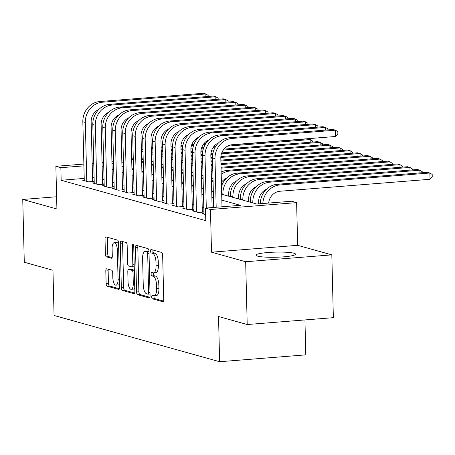 <?xml version="1.0" encoding="UTF-8"?>
<svg xmlns="http://www.w3.org/2000/svg" width="455" height="455" viewBox="0 0 455 455"><rect width="100%" height="100%" fill="white"/><g stroke="black" fill="none" stroke-linecap="round" stroke-linejoin="round"><path stroke-width="0.68" d="M153.54 272.875A1.74 0.677 -94.6 0 0 153.449 273.802A1.74 0.677 -94.6 0 0 154.177 275.719L155.519 276.094A7.957 3.083 -94.6 0 1 158.846 284.858L158.937 288.555A7.957 3.083 -94.6 0 1 156.435 295.613L154.108 295.801A7.957 3.083 -94.6 0 1 153.671 295.756L152.323 295.38A1.74 0.677 -94.6 0 0 152.226 295.369A1.74 0.677 -94.6 0 0 151.68 296.91A1.74 0.677 -94.6 0 0 152.408 298.833L162.81 301.739A2.485 0.961 -94.6 0 0 162.947 301.75A2.485 0.961 -94.6 0 0 163.726 299.544L162.645 255.17A2.485 0.961 -94.6 0 0 161.605 252.428L151.202 249.522A1.74 0.677 -94.6 0 0 151.106 249.516A1.74 0.677 -94.6 0 0 150.56 251.058A1.74 0.677 -94.6 0 0 151.287 252.974L152.63 253.35A7.957 3.083 -94.6 0 1 155.957 262.114L156.048 265.811A7.957 3.083 -94.6 0 1 153.545 272.869A7.957 3.083 -94.6 0 1 153.107 272.829L151.76 272.448A1.74 0.677 -94.6 0 0 151.669 272.443A1.74 0.677 -94.6 0 0 151.117 273.984A1.74 0.677 -94.6 0 0 151.845 275.901L153.193 276.276A7.957 3.083 -94.6 0 1 156.52 285.04L156.611 288.743A7.957 3.083 -94.6 0 1 154.108 295.801A1.74 0.677 -94.6 0 0 154.006 296.728A1.74 0.677 -94.6 0 0 154.734 298.645L163.527 301.102M152.96 250.017A1.74 0.677 -94.6 0 0 152.886 250.87A1.74 0.677 -94.6 0 0 153.614 252.787L154.962 253.168L152.63 253.35M257.615 256.131A19.764 2.565 -1.4 0 0 279.779 257.098A19.764 2.565 -1.4 0 0 295.54 254.197A19.764 2.565 -1.4 0 0 293.941 253.236A19.764 2.565 -1.4 0 0 271.777 252.263A19.764 2.565 -1.4 0 0 256.023 255.164A19.764 2.565 -1.4 0 0 257.615 256.131M106.726 268.808A2.485 0.961 -94.6 0 0 106.589 268.791A2.485 0.961 -94.6 0 0 105.81 270.998L106.112 283.448A2.485 0.961 -94.6 0 0 107.153 286.184L118.704 289.414A2.485 0.961 -94.6 0 0 118.84 289.425A2.485 0.961 -94.6 0 0 119.625 287.224L118.539 242.845A2.485 0.961 -94.6 0 0 117.498 240.109L105.947 236.879A2.485 0.961 -94.6 0 0 105.81 236.867A2.485 0.961 -94.6 0 0 105.025 239.074L105.395 254.112A2.485 0.961 -94.6 0 0 106.436 256.848L111.378 258.23A2.485 0.961 -94.6 0 0 111.515 258.247A2.485 0.961 -94.6 0 0 112.3 256.04L112.118 248.578A6.654 2.576 -94.6 0 1 114.205 242.68A6.654 2.576 -94.6 0 1 117.356 250.045L118.067 279.256A6.654 2.576 -94.6 0 1 115.979 285.16A6.654 2.576 -94.6 0 1 112.829 277.795L112.709 272.926A2.485 0.961 -94.6 0 0 111.668 270.185L106.726 268.808M84.221 178.417L61.163 180.254L60.856 167.696L55.868 166.302L83.874 164.073M247.201 324.529L245.672 261.739L331.82 254.868L333.356 317.664L247.201 324.529L218.531 316.515L219.634 361.725L54.065 315.469L52.962 270.259L24.286 262.245L22.75 199.455L56.909 208.999L55.868 166.302M331.82 254.868L297.661 245.325L211.507 252.195L245.672 261.739M211.507 252.195L210.466 209.493L205.478 208.1L240.405 205.319L221.841 200.132M61.163 180.254L205.785 220.658L205.478 208.1M136.563 291.956A2.485 0.961 -94.6 0 0 137.598 294.692L149.149 297.923A2.485 0.961 -94.6 0 0 149.291 297.934A2.485 0.961 -94.6 0 0 150.07 295.727L148.984 251.353A2.485 0.961 -94.6 0 0 147.949 248.612L136.392 245.387A2.485 0.961 -94.6 0 0 136.255 245.37A2.485 0.961 -94.6 0 0 135.476 247.577L136.563 291.956L138.889 291.769A2.485 0.961 -94.6 0 0 139.93 294.51L149.866 297.286M133.929 293.668L122.378 290.438A2.485 0.961 -94.6 0 1 121.337 287.702L120.251 243.323A2.485 0.961 -94.6 0 1 121.036 241.122A2.485 0.961 -94.6 0 1 121.172 241.133L126.115 242.515A2.485 0.961 -94.6 0 1 127.155 245.251L127.593 263.252A2.485 0.961 -94.6 0 0 128.634 265.987L131.91 266.903A2.485 0.961 -94.6 0 0 132.052 266.92A2.485 0.961 -94.6 0 0 132.832 264.713L132.371 245.979A1.74 0.677 -94.6 0 1 132.923 244.432A1.74 0.677 -94.6 0 1 133.742 246.36L134.845 291.473A2.485 0.961 -94.6 0 1 134.066 293.68A2.485 0.961 -94.6 0 1 133.929 293.668L134.197 293.646M56.613 196.759L22.75 199.455M203.948 213.463L202.219 213.6L205.637 214.555M193.978 210.676L192.243 210.813L198.232 212.485L203.914 212.036M184.002 207.889L182.273 208.026L188.256 209.698L193.938 209.249M174.026 205.103L172.297 205.245L178.28 206.911L183.968 206.462M164.056 202.316L162.321 202.458L168.31 204.13L173.992 203.675M154.08 199.529L152.351 199.671L158.334 201.343L164.016 200.888M144.104 196.742L142.375 196.884L148.358 198.556L154.046 198.101M134.134 193.955L132.399 194.097L138.388 195.769L144.07 195.314M124.158 191.168L122.429 191.31L128.412 192.983L134.094 192.528M114.182 188.387L112.453 188.524L118.436 190.196L124.124 189.741M104.212 185.6L102.477 185.737L108.466 187.409L114.148 186.954M94.236 182.813L92.507 182.95L98.49 184.622L104.172 184.167M203.806 207.565L202.196 207.116M193.83 204.778L192.226 204.329M183.86 201.992L182.25 201.542M173.884 199.205L172.274 198.755M163.908 196.418L162.304 195.969M153.938 193.631L152.328 193.182M143.962 190.844L142.352 190.395M133.986 188.057L132.377 187.608M124.016 185.27L122.406 184.821M114.04 182.483L112.43 182.034M104.064 179.697L102.455 179.247M94.111 177.626L92.513 177.757M203.914 211.984L202.304 211.535M193.938 209.198L192.334 208.748M183.968 206.411L182.358 205.961M173.992 203.624L172.382 203.175M164.016 200.837L162.407 200.388M154.046 198.05L152.436 197.601M144.07 195.263L142.46 194.814M134.094 192.476L132.485 192.027M124.124 189.689L122.514 189.24M114.148 186.903L112.539 186.453M104.172 184.121L102.563 183.672M94.196 181.335L92.593 180.885M94.202 181.38L88.515 181.835L82.531 180.163L84.26 180.026M250.335 202.168L248.726 201.719M240.359 199.381L238.75 198.932M230.384 196.594L228.78 196.145M219.634 361.725L305.788 354.86L304.935 319.928M142.062 159.449L143.2 159.768M221.693 194.239L256.705 204.016L291.632 201.235L296.62 202.629L210.466 209.493M297.661 245.325L296.62 202.629M92.166 163.408L93.758 163.282M102.051 162.623L103.643 162.492M111.936 161.832L113.534 161.707M121.826 161.047L123.419 160.916M131.711 160.257L132.058 160.228M93.804 165.068L92.206 165.199M83.913 165.859L60.856 167.696M213.475 197.794L211.865 197.345M203.499 195.007L201.889 194.558M193.523 192.22L191.919 191.771M183.553 189.434L181.943 188.984M173.577 186.647L171.967 186.197M163.601 183.86L161.997 183.411M153.631 181.073L152.021 180.624M143.655 178.286L142.045 177.837M133.679 175.499L132.075 175.05M123.709 172.712L122.099 172.263M113.733 169.925L112.123 169.476M103.757 167.139L102.153 166.689M113.574 163.493L112.084 163.612L113.591 164.033M121.957 166.371L123.561 166.82M131.927 169.158L133.537 169.607M141.903 171.944L143.513 172.394M151.879 174.731L153.483 175.181M161.849 177.518L163.459 177.968M171.825 180.305L173.435 180.754M181.801 183.092L183.405 183.541M191.771 185.879L193.381 186.328M201.747 188.666L203.357 189.115M211.723 191.453L213.327 191.902M142.864 161.161L141.641 161.258M123.464 162.708L121.866 162.833M153.545 272.869L155.877 272.687A7.957 3.083 -94.6 0 0 158.374 265.629L156.048 265.811M154.962 253.168A7.957 3.083 -94.6 0 1 158.289 261.932L158.374 265.629M138.007 245.837A2.485 0.961 -94.6 0 0 137.802 247.395L138.889 291.769M147.989 294.169A1.74 0.677 -94.6 0 0 148.085 294.18A1.74 0.677 -94.6 0 0 148.631 292.633L147.682 253.68A1.74 0.677 -94.6 0 0 146.954 251.763L145.532 251.37A7.957 3.083 -94.6 0 0 145.094 251.325A7.957 3.083 -94.6 0 0 142.597 258.383L143.245 285.006A7.957 3.083 -94.6 0 0 146.573 293.771L147.989 294.169M145.094 251.325L147.426 251.137A7.957 3.083 -94.6 0 1 147.864 251.183L148.99 251.496M134.646 293.031L124.704 290.256L122.378 290.438M122.782 241.582A2.485 0.961 -94.6 0 0 122.583 243.141L123.663 287.514A2.485 0.961 -94.6 0 0 124.704 290.256M128.048 281.924A6.654 2.576 -94.6 0 0 131.199 289.289A6.654 2.576 -94.6 0 0 133.287 283.391L133.036 273.097A2.485 0.961 -94.6 0 0 131.995 270.355L128.719 269.44A2.485 0.961 -94.6 0 0 128.577 269.428A2.485 0.961 -94.6 0 0 127.798 271.635L128.048 281.924M131.199 289.289L133.525 289.101A6.654 2.576 -94.6 0 0 134.765 288.072M130.773 269.275A2.485 0.961 -94.6 0 1 130.909 269.241A2.485 0.961 -94.6 0 1 131.046 269.258L134.327 270.173L131.995 270.355M115.979 285.16L118.306 284.972A6.654 2.576 -94.6 0 0 119.546 283.943M118.579 244.443A6.654 2.576 -94.6 0 0 116.537 242.492L114.205 242.68M107.556 237.328A2.485 0.961 -94.6 0 0 107.357 238.886L107.721 253.924A2.485 0.961 -94.6 0 0 108.762 256.665L112.095 257.593M108.341 269.258A2.485 0.961 -94.6 0 0 108.136 270.81L108.444 283.26A2.485 0.961 -94.6 0 0 109.479 286.002L119.42 288.777M268.672 203.066A12.672 11.563 -74.4 0 1 279.944 191.248L430.015 179.287L429.861 173.008L279.791 184.969A19.002 17.347 105.6 0 0 262.819 203.533M279.791 184.969L277.3 184.269L427.37 172.308L429.861 173.008L432.187 174.441L432.25 176.95L430.015 179.287M277.3 184.269A19.002 17.347 105.6 0 0 260.294 203.732M222 206.786L220.811 158.209A12.672 11.563 -74.4 0 1 232.147 144.724L335.648 136.477L335.494 130.198L231.999 138.445A19.002 17.347 105.6 0 0 214.993 158.676L216.182 207.247M335.648 136.477L337.883 134.14L337.82 131.631L335.494 130.198L333.003 129.499L229.502 137.751A19.002 17.347 105.6 0 0 212.502 157.976L213.708 207.446M258.685 203.863L258.639 201.946A12.672 11.563 -74.4 0 1 266.397 189.36M419.954 172.9L419.891 170.221L417.394 169.522L267.324 181.482A19.002 17.347 105.6 0 0 250.324 201.713L250.335 202.242M422.24 172.718L422.217 171.654L419.891 170.221L269.821 182.182A19.002 17.347 105.6 0 0 252.815 202.412L252.826 202.936M248.726 201.792L248.663 199.159A12.672 11.563 -74.4 0 1 256.427 186.573M409.983 170.113L409.915 167.434L407.424 166.735L257.354 178.696A19.002 17.347 105.6 0 0 240.348 198.926L240.359 199.455M412.264 169.931L412.241 168.868L409.915 167.434L259.845 179.395A19.002 17.347 105.6 0 0 242.839 199.626L242.856 200.149M238.756 199.006L238.687 196.372A12.672 11.563 -74.4 0 1 246.451 183.786M400.008 167.326L399.939 164.647L397.448 163.948L247.378 175.909A19.002 17.347 105.6 0 0 230.372 196.139L230.389 196.668M402.294 167.144L402.265 166.081L399.939 164.647L249.869 176.608A19.002 17.347 105.6 0 0 232.869 196.839L232.88 197.362M228.78 196.219L228.717 193.585A12.672 11.563 -74.4 0 1 236.475 180.999M390.032 164.539L389.969 161.861L239.899 173.821A19.002 17.347 105.6 0 0 222.893 194.052L222.905 194.575M239.899 173.821L237.402 173.122L387.472 161.161L389.969 161.861L392.295 163.294L392.318 164.357M237.402 173.122A19.002 17.347 105.6 0 0 221.5 186.197M325.587 130.09L325.524 127.411L222.023 135.658A19.002 17.347 105.6 0 0 205.017 155.889L206.291 208.037M327.873 129.908L327.85 128.845L325.524 127.411L323.027 126.712L219.526 134.964A19.002 17.347 105.6 0 0 202.526 155.189L203.965 214.089M212.115 207.571L210.841 155.422A12.672 11.563 -74.4 0 1 218.605 142.836M315.616 127.303L315.548 124.624L212.047 132.871A19.002 17.347 105.6 0 0 195.047 153.102L196.486 212.002M317.897 127.121L317.874 126.058L315.548 124.624L313.057 123.925L209.556 132.178A19.002 17.347 105.6 0 0 192.55 152.408L193.989 211.302M202.321 212.161L200.865 152.635A12.672 11.563 -74.4 0 1 208.629 140.049M305.641 124.516L305.572 121.838L202.071 130.084A19.002 17.347 105.6 0 0 185.071 150.315L186.51 209.215M307.927 124.334L307.899 123.271L305.572 121.838L303.081 121.138L199.58 129.391A19.002 17.347 105.6 0 0 182.58 149.621L184.019 208.515M192.346 209.374L190.89 149.849A12.672 11.563 -74.4 0 1 198.653 137.262M295.665 121.73L295.602 119.051L192.101 127.298A19.002 17.347 105.6 0 0 175.095 147.528L176.534 206.428M297.951 121.548L297.928 120.484L295.602 119.051L293.105 118.351L189.604 126.604A19.002 17.347 105.6 0 0 172.604 146.834L174.043 205.728M182.375 206.587L180.919 147.067A12.672 11.563 -74.4 0 1 188.677 134.475M213.213 187.261A19.002 17.347 105.6 0 0 212.917 191.265L212.934 191.788M221.403 182.324A12.672 11.563 -74.4 0 1 226.505 178.212M380.061 161.752L379.993 159.074L382.319 160.507L382.342 161.57M229.923 171.035L227.432 170.335L377.502 158.38L379.993 159.074L229.923 171.035A19.002 17.347 105.6 0 0 221.21 174.288M227.432 170.335A19.002 17.347 105.6 0 0 221.153 172.109M213.037 180.004A19.002 17.347 105.6 0 0 211.524 183.411M285.695 118.943L285.626 116.264L182.125 124.511A19.002 17.347 105.6 0 0 165.125 144.741L166.564 203.641M287.975 118.761L287.952 117.697L285.626 116.264L283.135 115.57L179.634 123.817A19.002 17.347 105.6 0 0 162.628 144.047L164.067 202.941M172.399 203.8L170.944 144.28A12.672 11.563 -74.4 0 1 178.707 131.688M203.243 184.474A19.002 17.347 105.6 0 0 202.947 188.478L202.958 189.001M211.427 179.537A12.672 11.563 -74.4 0 1 212.986 177.774M370.086 158.966L370.017 156.287L372.344 157.72L372.372 158.784M221.033 167.264L367.526 155.593L370.017 156.287L221.056 168.157M212.758 168.623A19.002 17.347 105.6 0 0 211.183 169.323M203.061 177.217A19.002 17.347 105.6 0 0 201.548 180.629M212.804 170.488A19.002 17.347 105.6 0 0 211.234 171.501M275.719 116.156L275.65 113.477L172.149 121.724A19.002 17.347 105.6 0 0 155.149 141.954L156.588 200.854M278.005 115.974L277.977 114.91L275.65 113.477L273.159 112.783L169.658 121.03A19.002 17.347 105.6 0 0 152.652 141.26L154.097 200.155M162.424 201.013L160.968 141.494A12.672 11.563 -74.4 0 1 168.731 128.901M193.267 181.687A19.002 17.347 105.6 0 0 192.971 185.691L192.983 186.214M201.457 176.75A12.672 11.563 -74.4 0 1 203.01 174.987M360.11 156.179L360.047 153.5L362.373 154.933L362.396 155.997M220.948 163.692L357.55 152.806L360.047 153.5L220.971 164.585M212.678 165.245L211.086 165.37M212.656 164.352L211.063 164.477M202.788 165.836A19.002 17.347 105.6 0 0 201.207 166.536M193.091 174.43A19.002 17.347 105.6 0 0 191.578 177.842M202.833 167.702A19.002 17.347 105.6 0 0 201.258 168.714M265.743 113.369L265.68 110.69L162.179 118.937A19.002 17.347 105.6 0 0 145.173 139.167L146.612 198.067M268.029 113.187L268.006 112.123L265.68 110.69L263.183 109.996L159.682 118.243A19.002 17.347 105.6 0 0 142.682 138.474L144.121 197.368M152.453 198.226L150.997 138.707A12.672 11.563 -74.4 0 1 158.755 126.115M183.291 178.9A19.002 17.347 105.6 0 0 182.995 182.904L183.012 183.428M191.481 173.964A12.672 11.563 -74.4 0 1 193.034 172.2M350.14 153.392L350.071 150.713L352.397 152.146L352.42 153.21M220.863 160.114L347.58 150.019L350.071 150.713L220.88 161.007M212.587 161.673L210.995 161.798M202.702 162.458L201.11 162.589M212.57 160.78L210.972 160.905M202.68 161.565L201.087 161.69M192.812 163.055A19.002 17.347 105.6 0 0 191.231 163.749M183.115 171.643A19.002 17.347 105.6 0 0 181.602 175.056M192.857 164.915A19.002 17.347 105.6 0 0 191.288 165.927M255.773 110.588L255.704 107.903L152.203 116.156A19.002 17.347 105.6 0 0 135.203 136.381L136.642 195.28M258.053 110.406L258.031 109.337L255.704 107.903L253.213 107.209L149.712 115.456A19.002 17.347 105.6 0 0 132.706 135.687L134.145 194.581M142.478 195.44L141.022 135.92A12.672 11.563 -74.4 0 1 148.785 123.328M173.321 176.119A19.002 17.347 105.6 0 0 173.025 180.117L173.036 180.641M181.505 171.177A12.672 11.563 -74.4 0 1 183.064 169.414M340.164 150.611L340.095 147.926L342.422 149.359L342.45 150.429M220.874 156.531L337.604 147.232L340.095 147.926L220.817 157.436M212.502 158.095L210.91 158.221M202.617 158.886L201.019 159.011M192.727 159.671L191.134 159.802M212.496 157.202L210.887 157.328M202.594 157.993L201.002 158.118M192.71 158.778L191.111 158.903M182.836 160.268A19.002 17.347 105.6 0 0 181.255 160.968M173.139 168.856A19.002 17.347 105.6 0 0 171.626 172.269M182.882 162.128A19.002 17.347 105.6 0 0 181.312 163.14M245.797 107.801L245.728 105.116L142.227 113.369A19.002 17.347 105.6 0 0 125.227 133.594L126.666 192.493M248.083 107.619L248.055 106.55L245.728 105.116L243.237 104.422L139.736 112.669A19.002 17.347 105.6 0 0 122.731 132.9L124.175 191.794M132.502 192.653L131.046 133.133A12.672 11.563 -74.4 0 1 138.809 120.541M163.345 173.332A19.002 17.347 105.6 0 0 163.049 177.331L163.061 177.859M171.535 168.39A12.672 11.563 -74.4 0 1 173.088 166.627M330.188 147.824L330.125 145.139L332.446 146.573L332.474 147.642M221.75 152.88L327.628 144.445L330.125 145.139L221.431 153.801M212.713 154.495L210.841 154.649M202.526 155.309L200.934 155.439M192.641 156.099L191.049 156.224M182.756 156.884L181.164 157.015M212.866 153.591L210.904 153.744M202.52 154.416L200.911 154.541M192.619 155.206L191.026 155.331M182.734 155.991L181.141 156.116M172.866 157.481A19.002 17.347 105.6 0 0 171.285 158.181M163.169 166.069A19.002 17.347 105.6 0 0 161.656 169.482M172.911 159.341A19.002 17.347 105.6 0 0 171.336 160.353M235.821 105.014L235.758 102.329L132.257 110.582A19.002 17.347 105.6 0 0 115.251 130.807L116.69 189.707M238.107 104.832L238.084 103.763L235.758 102.329L233.261 101.636L129.76 109.882A19.002 17.347 105.6 0 0 112.76 130.113L114.199 189.013M122.526 189.866L121.075 130.346A12.672 11.563 -74.4 0 1 128.833 117.754M153.369 170.545A19.002 17.347 105.6 0 0 153.073 174.544L153.09 175.073M161.559 165.603A12.672 11.563 -74.4 0 1 163.112 163.84M320.218 145.037L320.149 142.352L322.476 143.786L322.498 144.855M223.951 149.126L317.658 141.659L320.149 142.352L223.229 150.076M213.588 150.844L211.456 151.014M202.737 151.714L200.871 151.862M192.556 152.522L190.958 152.652M182.665 153.312L181.073 153.437M172.781 154.097L171.188 154.228M213.924 149.923L211.774 150.093M202.89 150.804L200.928 150.958M192.545 151.629L190.941 151.754M182.648 152.419L181.05 152.544M172.758 153.204L171.165 153.335M162.89 154.694A19.002 17.347 105.6 0 0 161.309 155.394M153.193 163.282A19.002 17.347 105.6 0 0 151.68 166.695M162.935 156.554A19.002 17.347 105.6 0 0 161.36 157.567M225.851 102.227L225.782 99.543L122.281 107.795A19.002 17.347 105.6 0 0 105.281 128.02L106.72 186.92M228.131 102.045L228.109 100.976L225.782 99.543L223.291 98.849L119.79 107.096A19.002 17.347 105.6 0 0 102.784 127.326L104.223 186.226M112.556 187.079L111.1 127.559A12.672 11.563 -74.4 0 1 118.863 114.967M143.399 167.758A19.002 17.347 105.6 0 0 143.103 171.757L143.115 172.286M151.583 162.816A12.672 11.563 -74.4 0 1 153.142 161.059M310.242 142.25L310.173 139.566L312.5 140.999L312.528 142.068M230.275 145.043L307.682 138.872L310.173 139.566L227.494 146.157M215.272 147.13L213.258 147.289M203.618 148.063L201.48 148.228M192.761 148.927L190.895 149.075M182.58 149.735L180.988 149.866M172.695 150.525L171.097 150.65M162.805 151.31L161.212 151.441M215.852 146.192L213.981 146.339M203.954 147.136L201.804 147.306M192.914 148.017L190.952 148.171M182.574 148.842L180.965 148.967M172.673 149.632L171.08 149.758M162.788 150.417L161.189 150.548M152.914 151.907A19.002 17.347 105.6 0 0 151.333 152.607M143.217 160.496A19.002 17.347 105.6 0 0 141.704 163.908M152.96 153.767A19.002 17.347 105.6 0 0 151.39 154.78M215.875 99.44L215.806 96.756L112.305 105.008A19.002 17.347 105.6 0 0 95.305 125.233L96.744 184.133M218.161 99.258L218.133 98.189L215.806 96.756L213.315 96.062L109.814 104.309A19.002 17.347 105.6 0 0 92.809 124.539L94.253 183.439M102.58 184.298L101.124 124.772A12.672 11.563 -74.4 0 1 108.887 112.18M133.423 164.972A19.002 17.347 105.6 0 0 133.127 168.97L133.139 169.499M141.613 160.029A12.672 11.563 -74.4 0 1 143.166 158.272M218.121 143.325L217.524 143.37M205.296 144.343L203.283 144.502M193.642 145.276L191.504 145.441M182.791 146.14L180.919 146.288M172.604 146.948L171.012 147.079M162.719 147.738L161.127 147.864M152.835 148.523L151.236 148.654M205.876 143.405L204.005 143.553M193.978 144.349L191.828 144.525M182.944 145.23L180.982 145.39M172.599 146.055L170.989 146.186M162.697 146.846L161.104 146.971M152.812 147.63L151.219 147.761M142.944 149.121A19.002 17.347 105.6 0 0 141.363 149.82M133.247 157.709A19.002 17.347 105.6 0 0 131.734 161.121M142.989 150.98A19.002 17.347 105.6 0 0 141.414 151.993M205.899 96.653L205.836 93.969L102.335 102.221A19.002 17.347 105.6 0 0 85.33 122.446L86.769 181.346M208.185 96.471L208.162 95.402L205.836 93.969L203.339 93.275L99.838 101.522A19.002 17.347 105.6 0 0 82.838 121.752L84.277 180.652M92.604 181.511L91.154 121.985A12.672 11.563 -74.4 0 1 98.911 109.399M154.734 298.645L152.408 298.833M153.614 252.787L151.287 252.974M154.177 275.719L151.845 275.901M158.937 288.555L156.611 288.743M158.846 284.858L156.52 285.04M155.519 276.094L153.193 276.276M158.289 261.932L155.957 262.114M137.802 247.395L135.476 247.577M139.93 294.51L137.598 294.692M148.085 294.18L150.031 294.021L148.182 294.152M149.991 292.525L148.631 292.633M149.041 253.571L147.682 253.68M148.99 251.604L146.954 251.763M147.864 251.183L145.532 251.37M123.663 287.514L121.337 287.702M122.583 243.141L120.251 243.323M134.191 264.605L132.832 264.713M133.707 245.871L132.371 245.979M134.646 283.277L133.287 283.391M134.396 272.989L133.036 273.097M131.046 269.258L128.719 269.44M119.426 279.148L118.067 279.256M118.709 249.937L117.356 250.045M108.762 256.665L106.436 256.848M107.721 253.924L105.395 254.112M107.357 238.886L105.025 239.074M109.479 286.002L107.153 286.184M108.444 283.26L106.112 283.448M108.136 270.81L105.81 270.998M214.993 158.676L212.502 157.976M231.999 138.445L229.502 137.751M252.815 202.412L250.324 201.713M269.821 182.182L267.324 181.482M242.839 199.626L240.348 198.926M259.845 179.395L257.354 178.696M232.869 196.839L230.372 196.139M249.869 176.608L247.378 175.909M222.893 194.052L221.682 193.711M205.017 155.889L202.526 155.189M222.023 135.658L219.526 134.964M195.047 153.102L192.55 152.408M212.047 132.871L209.556 132.178M185.071 150.315L182.58 149.621M202.071 130.084L199.58 129.391M175.095 147.528L172.604 146.834M192.101 127.298L189.604 126.604M212.917 191.265L211.706 190.924M165.125 144.741L162.628 144.047M182.125 124.511L179.634 123.817M202.947 188.478L201.736 188.137M155.149 141.954L152.652 141.26M172.149 121.724L169.658 121.03M192.971 185.691L191.76 185.35M145.173 139.167L142.682 138.474M162.179 118.937L159.682 118.243M182.995 182.904L181.784 182.563M135.203 136.381L132.706 135.687M152.203 116.156L149.712 115.456M173.025 180.117L171.814 179.776M125.227 133.594L122.731 132.9M142.227 113.369L139.736 112.669M163.049 177.331L161.838 176.989M115.251 130.807L112.76 130.113M132.257 110.582L129.76 109.882M153.073 174.544L151.862 174.202M105.281 128.02L102.784 127.326M122.281 107.795L119.79 107.096M143.103 171.757L141.892 171.416M95.305 125.233L92.809 124.539M112.305 105.008L109.814 104.309M133.127 168.97L131.916 168.629M85.33 122.446L82.838 121.752M102.335 102.221L99.838 101.522M134.242 266.744L132.052 266.92M130.909 269.241L128.577 269.428"/></g></svg>
